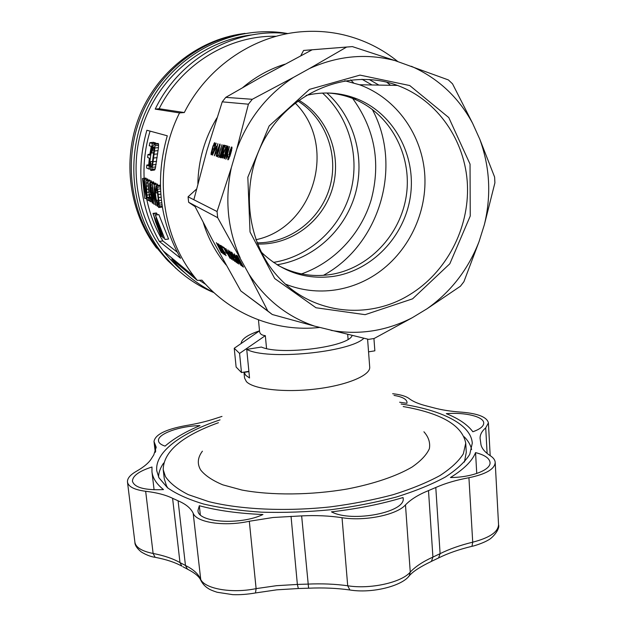 <?xml version="1.0" encoding="UTF-8"?>
<svg xmlns="http://www.w3.org/2000/svg" width="626" height="626" viewBox="0 0 626 626"><rect width="100%" height="100%" fill="white"/><g stroke="black" fill="none" stroke-linecap="round" stroke-linejoin="round"><path stroke-width="0.94" d="M392.659 393.715C400.452 394.568 405.969 396.203 409.201 398.613C412.996 401.587 419.013 404.091 427.261 406.133L433.325 407.714C441.314 409.92 450.845 411.415 461.933 412.19C478.17 413.575 486.997 417.135 488.405 422.879L485.713 427.84C481.817 431.22 479.939 434.757 480.095 438.443L480.784 443.239C481.058 447.582 484.219 451.737 490.26 455.705C493.39 457.731 495.033 459.961 495.205 462.403C494.775 469.077 486.011 474.187 468.929 477.724C456.291 480.048 445.25 483.303 435.79 487.49L428.497 490.596C418.418 494.665 410.75 499.438 405.484 504.9C396.853 514.885 364.77 521.489 342.031 517.702C329.315 515.793 315.848 515.19 301.646 515.887L273.038 517.499L249.312 521.255C224.531 526.81 196.478 522.546 193.184 513.265C190.828 508.218 185.797 504.063 178.089 500.808L172.596 498.304C165.561 494.892 156.586 492.552 145.662 491.285C134.41 489.798 128.346 486.715 127.485 482.043C127.211 478.436 130.177 474.86 136.382 471.308C144.129 466.886 149.231 462.512 151.695 458.177L153.753 454.969L156.21 447.246L154.004 441.51C155.115 434.64 165.632 429.35 185.546 425.641C196.689 423.818 206.744 421.415 215.72 418.434L221.987 416.415M472.865 431.76C467.591 424.671 458.733 418.63 446.307 413.653C465.032 412.135 483.726 416.58 483.726 422.996C483.749 426.243 480.126 429.17 472.865 431.76M475.557 452.614C484.649 454.93 489.477 458.224 490.041 462.489C491.058 469.868 471.738 477.435 450.446 477.536C463.866 469.273 472.239 460.963 475.557 452.614L476.746 473.491M403.066 497.537L403.128 498.053C406.446 512.17 352.055 522.921 331.475 511.849C357.532 508.836 381.398 504.063 403.066 497.537L403.136 498.57M262.959 514.517C240.11 525.457 197.55 522.514 197.972 510.472L199.318 505.722C217.152 510.55 238.365 513.484 262.959 514.517M163.496 489.595C144.833 490.377 134.48 487.599 132.446 481.245C132.555 475.877 139.066 471.128 151.977 467.004L151.954 471.761C152.666 478.037 156.508 483.984 163.496 489.595M165.076 446.111C160.984 444.773 158.793 443.028 158.503 440.868C157.173 433.982 179.928 425.86 199.984 425.625C185.351 431.776 173.715 438.599 165.076 446.111M394.028 395.389C402.166 396.782 406.501 399.059 407.025 402.228L406.908 403.316L399.646 402.228M401.117 404.02C441.51 410.022 471.159 424.318 472.278 443.247L469.774 454.304C465.024 461.957 456.87 469.539 445.321 477.051C431.862 484.368 415.554 491.027 396.391 497.013C375.89 502.451 353.987 506.7 330.677 509.744C307.1 511.99 284.079 512.804 261.598 512.185C240.016 510.746 220.728 508.038 203.716 504.055C188.41 499.446 176.336 494.016 167.486 487.756L158.926 477.732L156.782 470.846C154.599 452.019 181.305 432.785 220.047 419.866M200.32 514.783L199.318 505.722M145.662 491.285L153.12 553.462L155.091 557.297C150.897 556.749 146.304 554.98 141.296 551.983C136.977 548.423 134.84 545.176 134.895 542.249C135.819 547.484 141.891 551.224 153.12 553.462C163.973 555.559 172.925 558.595 179.983 562.578L185.46 565.481C193.113 569.237 198.129 573.706 200.5 578.901C203.857 588.643 231.534 593.777 256.112 588.62L276.535 585.686L297.366 584.434L291.035 516.293M249.312 521.255L256.112 588.62L255.478 592.955L276.77 589.833L298.344 588.526L297.366 584.434L307.843 584.105C321.811 583.479 335.098 584.027 347.704 585.764C370.169 589.489 401.712 582.485 410.257 572.094C415.406 566.593 422.957 561.592 432.918 557.085L428.497 490.596M405.484 504.9L410.257 572.094L409.279 575.787C412.933 571.499 420.312 566.71 431.408 561.412L432.918 557.085L440.101 553.666C449.351 549.049 460.22 545.215 472.716 542.179C489.548 537.836 498.163 532.014 498.546 524.713L498.546 524.698C500.252 529.385 492.036 538.571 487.818 540.277C484.117 542.672 473.929 546.115 471.988 546.302L471.613 546.396M243.976 372.134L244.563 378.026L246.386 381.594C253.319 389.2 284.353 392.815 315.7 389.028C347.078 385.319 370.686 375.279 369.708 367.079L367.587 339.128M202.409 451.174C197.597 457.598 197.026 463.889 200.711 470.04C205.117 475.572 212.48 480.51 222.825 484.845L241.965 490.048C271.355 495.542 311.091 495.229 347.414 488.969C374.105 483.788 396.641 476.065 411.978 467.106C420.821 460.994 426.627 454.844 429.381 448.662C430.391 442.613 428.567 436.987 423.919 431.791M244.015 372.126L245.768 375.334L249.539 377.987L246.73 349.371L261.418 347.054C280.534 355.67 348.964 346.82 352.094 335.528M259.508 330.841C247.552 334.863 241.433 339.081 241.151 343.502M246.73 349.371C266.246 360.459 349.738 352.508 363.855 338.275M218.443 422.707C181.908 435.97 163.496 451.62 163.206 469.649L165.405 476.542C169.834 483.131 177.479 489.164 188.332 494.65L208.794 501.637C240.564 509.548 285.425 511.669 330.403 506.88C352.665 503.953 373.589 499.884 393.167 494.681C411.478 488.945 427.065 482.576 439.937 475.572C450.994 468.381 458.795 461.119 463.35 453.787L465.736 443.185C462.324 425.477 441.479 413.262 403.191 406.548M163.206 469.649L164.27 478.765L166.477 485.799L167.776 487.99M464.422 462.043L466.276 452.34L465.736 443.185M471.605 449.538C470.619 444.984 468.138 440.727 464.171 436.76M163.636 463.052C160.412 467.645 158.714 472.27 158.534 476.926M244.046 372.407L248.913 371.609M299.666 274.548C333.47 263.366 360.772 234.672 371.21 199.764C381.156 162.189 374.591 127.907 351.538 96.92M277.083 264.775C313.243 259.078 344.355 230.986 354.997 195.03C365.584 159.067 354.707 117.868 326.889 92.984M175.929 268.421L158.229 249.484L166.25 259.031L178.214 270.369L167.674 260.533L158.229 249.484C130.591 213.255 123.197 160.952 140.827 116.514C158.519 72.115 199.874 39.516 245.024 33.381C199.874 39.516 158.519 72.115 140.827 116.514C123.197 160.952 130.591 213.255 158.229 249.484L160.882 251.715C128.682 209.733 124.417 146.359 152.368 98.415C180.233 50.416 236.644 24.25 287.937 33.593M156.664 248.178C129.308 212.308 121.913 160.6 139.215 116.585C156.586 72.616 197.339 40.181 242.012 33.827M322.523 93.063C349.824 117.665 360.482 158.198 350.083 193.59C339.628 228.983 309.072 256.66 273.484 262.404M295.182 103.024C338.22 145.553 313.9 227.786 255.87 239.735M298.884 100.238C328.251 117.485 342.219 155.483 332.461 188.442C322.867 221.455 291.004 245.345 257.505 243.999M350.693 79.909L353.518 82.82M372.227 109.307C403.175 166.641 379.466 244.993 323.423 275.33M297.835 101.005C326.013 118.533 339.143 155.514 329.667 187.62C320.316 219.773 289.689 243.295 257.028 242.81M213.849 292.538C197.683 284.525 183.645 273.405 171.751 259.172L173.011 259M189.013 272.216L193.512 275.933M199.381 280.284L205.704 284.407M276.301 36.277C229.179 35.103 181.493 64.032 159.145 108.736L184.31 112.539C207.769 65.863 255.611 34.164 304.455 31.558C318.008 30.752 331.295 31.903 344.3 35.025C364.222 39.931 382.079 48.789 397.878 61.598M386.665 82.147L390.577 85.3M226.088 264.939C215.782 252.591 208.184 238.475 203.286 222.59M217.684 217.684L217.065 211.533L231.338 167.658L236.706 149.293C248.162 118.815 267.059 94.862 293.383 77.444L309.51 68.516C337.829 55.769 366.312 53.124 394.975 60.589L448.373 79.925L452.52 83.821L472.614 123.306L479.806 139.254L494.61 177.056L494.908 182.847L484.36 224.703L479.054 241.613C468.201 269.462 450.869 291.849 427.049 308.759L412.299 317.703L374.16 338.486L368.651 339.362L314.612 326.138C287.232 316.787 265.267 299.345 248.725 273.82L217.684 217.684L188.645 202.292L195.062 206.588M188.645 202.292L188.066 196.807L196.462 189.146M197.863 183.621C198.372 160.092 204.718 138.197 216.901 117.931M242.872 87.46C255.486 76.802 269.446 69.056 284.767 64.235M225.775 97.366L222.238 101.842L248.412 104.198L252.286 99.291L225.775 97.366L260.572 77.46L312.163 49.783L303.587 50.448L300.809 55.706M303.587 50.448L349.324 46.833M159.145 108.736L155.217 109.12L179.521 112.915L184.31 112.539M179.521 112.915C152.932 165.882 159.794 232.77 194.115 276.434L197.268 280.385L201.932 280.158C231.401 315.019 276.567 332.296 319.683 327.445M213.998 292.671C192.988 283.961 175.28 270.315 160.882 251.715M252.341 34.845C206.682 39.876 164.278 72.17 146.007 116.866C127.798 161.61 135.2 214.616 163.316 250.995C169.732 259.281 176.978 266.621 185.046 273.022M361.985 79.244L372.008 84.972M258.46 319.87L259.547 331.326C259.813 333.877 261.746 335.317 265.33 335.653L266.551 348.549M259.508 330.864L234.234 348.267L239.578 353.416L265.33 335.653M239.578 353.416L241.48 372.54L248.89 371.335M241.48 372.54L236.119 367.047L234.234 348.267M373.933 338.525L374.857 350.826L368.558 351.851M148.886 200.719L147.204 199.655L146.836 197.558L145.999 180.311L147.173 197.433L148.456 198.223L148.886 200.719L149.708 200.617M222.238 101.842L206.877 150.663L193.849 199.741L217.065 211.533M193.849 199.741L188.066 196.807M369.121 79.463L378.91 85.097M240.165 257.857C227.598 229.484 224.664 199.42 231.338 167.658M312.163 49.783L352.368 46.598L394.975 60.589M479.806 139.254C489.9 167.095 491.418 195.578 484.36 224.703M479.054 241.613L463.913 281.7L460.4 286.246L427.049 308.759M194.443 205.367L212.84 240.689L240.822 290.957L267.787 310.973L248.725 273.82M314.612 326.138L272.287 314.51L267.787 310.973M240.822 290.957L272.287 314.51M309.51 68.516L346.538 47.114M236.706 149.293L248.412 104.198M252.286 99.291L293.383 77.444M412.299 317.703C386.445 330.982 359.379 335.215 331.091 330.387M411.392 66.286C438.169 78.266 458.576 97.273 472.614 123.306M412.604 298.829L449.82 263.781L470.236 216.033L470.048 164.129L448.787 117.578L409.748 85.551L360.005 75.112L309.518 89.361L269.149 125.959L247.826 177.228L250.024 231.964L274.704 278.539L315.989 307.757L365.122 314.667L412.604 298.829M409.49 294.799C446.197 272.615 469.367 228.709 467.426 184.772C465.423 140.873 437.809 100.27 397.44 85.418C351.624 68.32 294.58 89.135 266.856 135.099C238.866 180.891 245.392 243.287 280.01 278.82C313.516 314.338 368.831 319.996 409.49 294.799M285.581 284.196C301.591 290.487 318.078 292.412 335.027 289.987C348.056 288.03 360.31 283.656 371.797 276.849C405.687 256.605 426.94 216.26 424.843 175.89C422.707 135.568 396.845 98.337 359.48 84.753L344.801 80.746M306.091 95.426C323.54 91.326 340.419 92.445 356.71 98.775C393.973 113.502 416.345 155.538 410.437 196.055C404.701 236.628 371.914 270.87 332.868 276.457C306.247 279.791 282.874 272.146 262.756 253.522L261.019 251.777M327.938 93C336.639 93.556 345.004 95.41 353.041 98.579C390.006 113.181 412.237 154.841 406.399 195.007C400.734 235.227 368.221 269.172 329.495 274.689C311.372 277.154 294.197 274.031 277.967 265.314M235.141 255.854L238.889 264.109L234.202 253.843L241.135 265.58L235.141 255.854M236.245 255.588L236.354 255.197L237.442 255.87L243.475 267.106L242.059 266.042L239.961 262.928L236.597 256.496L236.628 255.361M217.911 243.616L224.163 254.492L218.56 244.977L222.942 253.694L217.245 244.148L221.393 252.685L216.33 242.63L222.081 252.294L217.911 243.616M227.919 252.035L229.484 253.866L227.919 252.035M230.086 258.358L223.998 247.434L229.985 256.73L225.759 248.545L231.581 259.336L225.548 249.962L230.086 258.358M222.136 247.184L221.095 245.619L222.136 247.184M226.792 253.546L223.192 246.934L226.909 253.475M225.266 253.342L224.523 251.957L225.415 253.256M231.956 253.655L234.578 257.842L233.576 257.2L231.15 252.114L233.936 255.361L237.794 263.389L234.828 259.477L237.027 261.746L233.913 255.658L232.418 253.538L231.956 253.655M225.923 255.643L220.329 246.652L224.499 254.712L218.803 244.179L224.664 253.287L220.501 245.243L226.072 255.557M230.008 253.765L233.107 260.33L227.887 249.876L233.897 259.97L229.609 250.963L236.119 262.302L230.274 252.364L234.797 261.441L230.008 253.765M222.011 246.19L223.052 247.763L222.011 246.19M227.653 146.069L228.154 146.359L227.7 149.45L225.743 156.038L224.218 158.738L225.313 152.102L226.909 147.392L228.06 146.194M221.745 149.465L223.279 145.388L224.781 145.349L221.15 157.815L220.305 157.564L220.289 154.88L222.081 149.567M215.665 153.464L214.35 155.78L217.879 143.628L215.665 153.464M218.826 155.538L219.57 155.757L219.139 157.212L217.379 156.688L217.801 155.24L218.537 155.451L221.995 144.653L218.826 155.538L219.562 155.764L218.537 155.451M229.75 154.951L229.1 154.943L229.765 151.015L231.784 146.93L231.628 150.396L229.875 156.367L227.974 159.865L228.216 156.492L228.56 158.48L229.75 154.951M222.919 153.714L225.963 147.321L224.82 147.024L225.266 145.475L226.792 145.85L222.919 154.716L222.621 156.743L223.912 154.497L223.646 156.281L222.731 158.034L222.183 157.791L223.232 153.808M211.197 154.833L211.134 153.041L212.934 146.148L214.726 142.681L214.413 146.218L214.491 143.988L213.521 145.255L212.848 147.885L213.184 148.542L211.471 152.979L211.729 153.534L212.738 151.891L211.197 154.833M216.275 156.195L217.48 149.958L220 143.996L218.928 150.357L216.596 156.289M215.978 143.158L215.422 146.077L216.369 146.32L212.496 155.146L214.859 145.928L216.244 143.237M227.614 156.234L225.806 159.207L229.499 146.531L226.925 156.461L228.052 154.732L227.614 156.234M159.333 241.386C139.942 206.846 135.787 169.802 146.875 130.247L167.275 135.787C154.958 179.513 159.387 220.344 180.57 258.272L159.333 241.386L162.846 240.924L177.197 252.114M150.084 131.116C145.396 146.562 143.417 162.275 144.136 178.269M146.82 199.561C149.927 214.405 155.271 228.193 162.846 240.924M151.351 180.961L147.619 181.18L151.015 180.789L151.398 182.088M152.055 183.543L154.943 202.472L154.129 184.654L157.189 206.173L154.098 187.464L155.6 205.179L153.214 194.068L152.384 186.525L153.597 203.912L152.055 183.543L155.522 183.144L155.968 184.201M153.761 184.459L157.259 184.052L157.721 185.398M155.929 143.096L152.306 143.487L149.911 142.689L153.503 142.313L155.929 143.096L155.796 143.683M150.592 161.68L150.756 167.017L151.422 167.158L152.141 164.669L154.16 148.276L154.082 147.204L153.393 147.141L151.633 153.026L151.335 152.063L153.08 145.647L154.411 143.831L158.081 143.44L158.527 143.933L158.472 147.595L155.248 168.864L154.348 170.084L150.858 170.475L150.443 169.638L150.091 162.291L150.592 161.68L152.619 161.453M152.987 213.403L161.516 234.946L155.428 215.062L165.006 239.492L156.148 218.216L163.089 238.021L157.126 225.36L154.121 216.807L155.584 221.847L161.117 236.518L152.987 213.403L156.398 212.981L157.22 214.491M154.998 214.765L158.879 214.64L168.597 239.03L165.006 239.492M162.345 207.057L158.761 207.511L158.268 206.744L156.594 200.539L158.417 199.921M156.876 200.109L158.026 204.616L158.581 204.835L158.683 202.879L157.048 189.342L156.203 188.23L155.999 192.957L155.569 192.088L155.929 185.742L159.865 185.147L160.373 185.781M146.179 178.261L142.509 178.457L145.819 178.074L146.281 179.083M142.861 178.645L145.639 194.921L144.144 179.333L147.486 178.95L147.861 180.1M145.999 180.311L149.364 179.928L149.724 180.937M150.076 182.236L151.265 188.043L152.611 201.134L152.337 203.114L150.725 197.566L152.016 201.11L152.016 198.121L151.492 193.426L151.179 195.86L149.966 191.337L149.575 183.739L150.076 182.236L153.519 181.837L154.074 183.308M171.751 259.172L197.268 280.385M155.217 109.12C179.451 58.374 235.384 27.317 287.733 33.632M151.735 192.722L152.376 192.644M151.265 188.043L152.134 187.941M150.483 182.964L153.926 182.565M150.874 184.944L152.063 184.811M152.282 197.699L152.799 197.636M152.611 201.134L153.198 201.063M152.627 202.738L153.409 202.644M152.337 203.114L153.456 202.98M151.023 197.519L151.938 197.409M151.265 198.7L152.055 198.606M151.492 199.757L152.134 199.678M151.766 200.61L152.173 200.563M151.351 195.719L151.75 195.672M151.179 195.86L151.766 195.789M151.257 192.683L150.185 184.318L150.193 190.617L150.991 193.731L151.257 192.683M149.888 185.413L150.584 185.335M149.864 186.767L150.796 186.658M149.974 188.794L151.015 188.676M150.193 190.617L151.163 190.507M150.467 192.229L151.242 192.135M150.749 193.231L151.202 193.176M147.947 181.352L149.457 197.253L149.677 194.608L149.919 199.131L151.007 198.998M149.911 197.871L150.764 197.769M149.677 194.608L150.623 194.498M150.005 197.018L151.875 196.791M149.919 199.131L149.966 200.398L151.281 200.242M149.966 200.398L150.099 201.705L151.609 201.525M147.619 181.18L150.099 201.705M155.6 205.179L156.633 205.054M153.973 204.146L154.966 204.029M152.431 183.747L155.905 183.34M154.129 184.654L157.635 184.247M157.189 206.173L158.01 206.079M149.857 154.262L147.986 154.465L147.595 157.447L149.34 158.167L148.62 165.89L146.774 165.053L146.601 168.003L148.871 169.059L150.31 168.903M152.306 143.487L148.871 169.059M146.774 165.053L148.691 164.834M147.986 154.465L149.731 155.154L151.226 146.39L149.27 145.709L149.911 142.689M150.584 165.96L151.883 165.812M150.537 164.129L152.251 163.942M153.393 147.141L153.957 147.079M152.846 148.331L154.153 148.19M152.259 150.185L154.09 149.99M151.633 153.026L153.769 152.791M154.411 143.831L154.857 144.332L158.527 143.933M154.857 144.332L154.951 145.756L158.613 145.365M154.951 145.756L154.818 147.986L158.472 147.595M154.818 147.986L154.473 150.991L158.104 150.6M154.473 150.991L154.051 154.286L157.666 153.894M154.051 154.286L153.55 158.026L157.142 157.635M153.55 158.026L153.065 161.727L156.633 161.328M153.065 161.727L152.611 164.873L156.156 164.481M152.611 164.873L152.188 167.338L155.718 166.939M152.188 167.338L151.735 169.263L155.248 168.864M151.735 169.263L151.312 170.202L154.81 169.81M151.312 170.202L150.858 170.475M150.756 167.017L151.515 166.931M155.428 215.062L158.879 214.64M163.089 238.021L163.957 237.911M161.117 236.518L161.954 236.409M153.425 213.701L156.844 213.286M156.328 185.562L157.509 189.201L158.519 197.534L161.07 197.229M158.175 194.451L160.796 194.138M158.519 197.534L158.855 200.57L161.391 200.265M158.855 200.57L159.098 203.137L161.719 202.816M159.098 203.137L159.231 205.125L161.993 204.788M159.231 205.125L159.223 206.65L162.22 206.283M159.223 206.65L159.067 207.362L162.33 206.963M157.298 202.159L158.605 202.002M157.682 203.693L158.691 203.575M158.026 204.616L158.636 204.538M156.023 189.162L156.962 189.052M155.929 190.64L157.29 190.484M155.999 192.957L157.611 192.769M156.782 186.071L160.334 185.656M157.149 187.315L160.405 186.931M157.509 189.201L160.475 188.856M157.846 191.713L160.608 191.392M144.144 179.333L147.822 179.122M144.481 179.506L146.719 199.569L147.173 199.514M142.509 178.457L144.731 198.317L143.08 182.995L146.719 199.569M145.06 198.52L146.124 198.395M146.883 192.362L148.479 192.174M146.719 189.342L148.159 189.169M146.32 180.484L149.692 180.1M146.429 183.019L147.697 182.87M146.547 186.133L147.892 185.977M147.047 195.101L148.816 194.889M147.173 197.433L149.152 197.198M148.456 198.223L149.293 198.121M237.004 256.574L240.353 263.225L242.434 265.573L237.833 256.996L237.004 256.574L237.622 256.214M242.614 266.543L243.037 266.3M242.332 266.316L242.88 265.995M242.059 266.042L242.7 265.674M241.683 265.58L242.09 265.346M236.597 256.496L237.497 255.971M236.362 255.932L236.972 255.58M237.097 256.535L237.63 256.23M228.607 253.311L229.046 253.06M233.576 257.2L234.077 256.91M231.37 253.107L232.105 252.685M231.182 252.442L231.628 252.184M237.246 263.077L237.731 262.795M236.871 262.662L237.551 262.271M231.996 253.272L232.387 253.045M224.577 157.486L226.557 152.447L227.567 147.227L224.898 154.779L224.499 157.118L225.086 157.635M230.861 148.91L229.75 154.004L231.464 149.755L231.55 148.323L230.861 148.91M216.995 154.998L219.648 145.216L217.065 152.548L216.674 154.825L217.324 155.099M215.712 147.611L215.031 147.423L213.482 152.752L215.97 147.689M221.416 152.533L220.524 155.538L221.283 156.257L222.386 152.47L221.416 152.533M222.027 150.537L222.809 150.999L224.053 146.75L223.263 146.547L222.848 147.102L222.027 150.537M224.022 158.167L224.679 158.362M224.045 157.58L224.984 157.862M227.308 146.57L228.138 146.82M227.567 147.227L228.107 147.392M221.573 151.578L222.856 151.969M221.549 150.991L223.012 151.437M222.833 146.187L224.398 146.664M223.059 145.748L224.531 146.194M223.279 145.388L224.648 145.811M223.49 145.193L224.718 145.568M223.709 145.083L224.765 145.404M220.109 157.337L221.197 157.666M219.992 157.056L221.26 157.431M220.023 156.477L221.416 156.899M220.117 155.749L220.61 155.897M221.307 152.008L222.715 152.431M221.581 150.334L222.019 150.467M222.285 150.858L222.809 150.999M220.829 156.124L221.283 156.257M215.407 153.143L215.806 153.26M215.68 152.65L216.087 152.767M217.801 155.24L219.562 155.772M230.931 147.908L231.996 148.229M231.268 147.313L232.027 147.54M229.1 154.943L229.617 155.099M229.116 154.004L230.118 154.309M227.794 159.552L228.255 159.685M227.77 158.855L228.693 159.129M228.373 158.605L228.905 158.761M228.56 158.48L228.983 158.613M230.345 153.307L230.791 153.448M231.55 148.323L231.988 148.456M231.424 148.206L231.988 148.378M229.75 154.004L230.196 154.145M224.21 150.709L224.624 150.843M224.812 149.536L225.235 149.661M225.266 145.475L226.768 145.928M222.739 156.938L223.279 157.103M222.989 156.758L223.38 156.876M222.183 157.791L222.778 157.963M222.152 157.024L223.177 157.329M211.017 154.293L211.635 154.481M211.048 153.738L211.917 154.004M212.277 149.497L212.832 149.669M212.504 149.16L212.95 149.293M212.441 148.738L213.059 148.925M213.904 143.597L214.906 143.902M214.382 142.838L214.929 143.002M214.366 143.87L214.882 144.035M211.541 153.644L212.018 153.785M219.397 144.583L220.18 144.817M216.244 155.279L217.128 155.538M216.213 155.843L216.831 156.03M219.648 145.216L220.149 145.365M216.745 155.178L217.23 155.318M215.422 146.077L214.859 145.928M215.156 146.007L216.353 146.367M226.925 156.461L227.355 156.594M227.215 155.952L227.661 156.085M178.089 500.808L185.46 565.481L187.471 569.183C194.756 572.868 199.209 576.577 200.829 580.302L193.184 513.265M298.555 588.518L308.602 588.205L301.646 515.887M308.728 588.197L308.602 588.205C323.18 587.564 336.929 588.158 349.864 589.982L347.704 585.764L342.031 517.702M430.625 561.765L438.576 557.954L440.101 553.666L435.79 487.49M437.754 558.369L438.576 557.954C447.997 553.274 459.132 549.393 471.988 546.302L472.716 542.179L468.929 477.724M487.122 453.443L485.713 427.84M155.671 451.424L154.724 443.38M155.725 557.422L155.091 557.297C166.195 559.433 175.108 562.383 181.845 566.139L179.983 562.578L172.596 498.304M188.473 569.683L182.839 566.718M255.173 593.01L255.478 592.955C247.45 594.356 239.883 594.919 232.77 594.653L217.128 592.259C212.777 590.858 209.827 589.606 208.278 588.503C205.085 586.57 202.605 583.839 200.829 580.302L201.142 581.014M408.355 576.796L409.279 575.787C402.056 585.967 372.157 593.691 349.864 589.982L350.529 590.083M225.329 148.581L225.728 148.698M154.09 489.79L151.954 471.761M498.554 524.713L495.205 462.403M490.189 455.658L488.405 422.879M155.279 452.379L154.004 441.51M134.903 542.249L127.485 482.043M347.696 334.48L348.079 339.292M359.48 84.753L397.44 85.418M356.71 98.775L353.041 98.579M163.316 250.995L194.115 276.434"/></g></svg>
